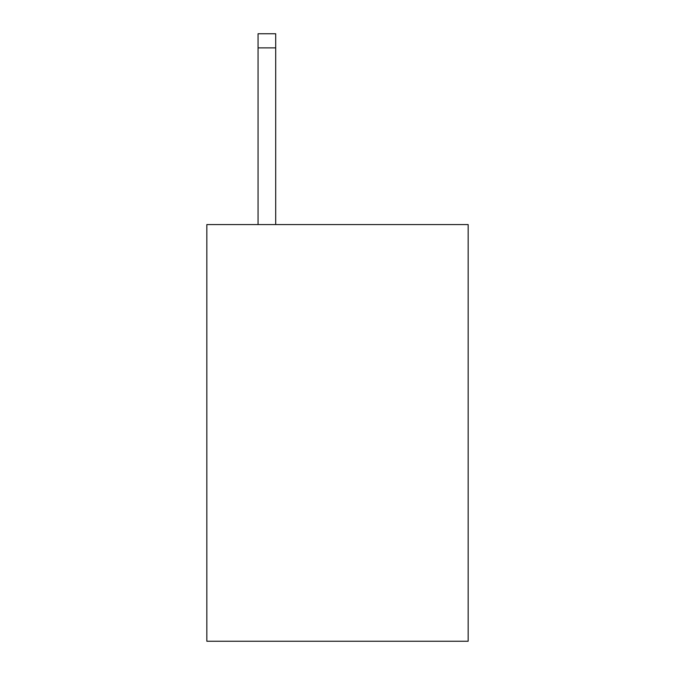 <?xml version="1.0" encoding="UTF-8"?>
<svg xmlns="http://www.w3.org/2000/svg" width="675" height="675" viewBox="0 0 675 675"><rect width="100%" height="100%" fill="white"/><g stroke="black" fill="none" stroke-linecap="round" stroke-linejoin="round"><path stroke-width="1.01" d="M468.155 224.573L468.155 641.25L206.845 641.25L206.845 224.573L468.155 224.573M275.704 224.573L275.704 47.874L258.052 47.874L258.052 33.75L275.704 33.75L275.704 47.874M258.052 224.573L258.052 47.874"/></g></svg>
